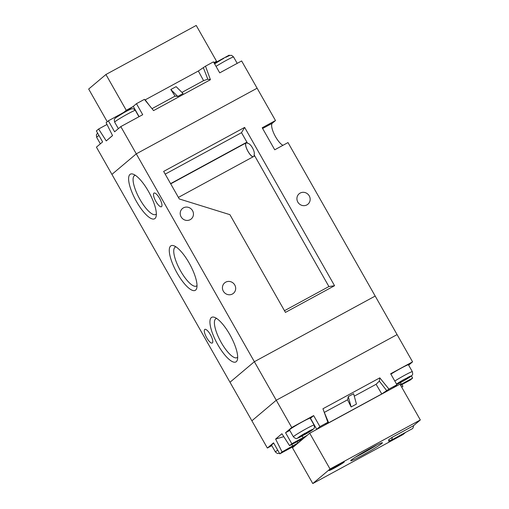 <?xml version="1.0" encoding="UTF-8"?>
<svg xmlns="http://www.w3.org/2000/svg" width="509" height="509" viewBox="0 0 509 509"><rect width="100%" height="100%" fill="white"/><g stroke="black" fill="none" stroke-linecap="round" stroke-linejoin="round"><path stroke-width="0.76" d="M107.246 121.74L88.674 89.043L105.923 74.505L196.213 25.45L216.548 61.239L214.232 63.186M105.923 74.505L126.257 110.294L132.811 106.731M213.933 62.658L216.548 61.239M123.852 112.324L126.257 110.294M396.626 384.25L403.491 380.955L411.425 375.858L403.637 379.638L396.517 384.066M396.727 384.435A8.723 0.515 150.4 0 0 399.597 383.067L403.58 380.897A8.723 0.515 150.4 0 0 410.031 376.965M297.727 437.982A8.723 0.515 150.4 0 0 301.341 436.448L312.042 430.188L313.169 429.24L307.869 432.135L309.357 430.862L297.447 438.122L305.324 434.285A8.723 0.515 150.4 0 0 311.775 430.353M314.091 425.066L310.185 418.182A11.892 0.706 150.4 0 0 302.651 421.687A11.892 0.706 150.4 0 0 289.5 429.933L293.407 436.817A11.892 0.706 -29.6 0 1 306.564 428.572A11.892 0.706 -29.6 0 1 314.091 425.066C314.963 429.151 313.805 428.094 313.086 429.405L305.273 434.317M394.799 381.05A11.892 0.706 -29.6 0 1 404.82 375.184A11.892 0.706 -29.6 0 1 412.347 371.685L408.441 364.8A11.892 0.706 150.4 0 0 400.907 368.306A11.892 0.706 150.4 0 0 390.893 374.166M310.312 418.411A12.687 0.751 150.4 0 0 310.465 418.283L313.652 415.599L291.74 427.503L285.555 432.72L289.78 430.423M285.555 432.72L291.81 443.727L289.557 445.629L281.929 433.738L275.617 439.057L282.062 451.947L279.81 453.843L273.556 442.83L267.365 448.047L271.8 445.636M273.804 443.263A11.892 0.706 150.4 0 0 271.501 445.101L275.407 451.986A11.892 0.706 -29.6 0 1 277.71 450.147M408.644 365.163L412.57 361.854L390.664 373.759L396.918 384.772L388.952 389.099L379.803 377.856L379.332 381.12L376.087 384.295L381.782 393.953L388.952 389.099M412.57 361.854L288.005 142.577L274.726 149.792L262.211 127.772L275.49 120.557L257.115 88.21L136.285 153.852L257.115 88.21L241.635 60.953L219.723 72.857L213.468 61.843L205.502 66.17L210.433 79.703L153.572 110.599L144.422 99.357L136.457 103.683L133.269 106.368A12.687 0.751 -29.6 0 1 119.647 114.671L108.36 120.805L114.62 131.812L120.805 126.601L142.711 114.697L136.457 103.683M267.365 448.047L251.885 420.79L276.26 400.246L397.084 334.604L276.26 400.246L254.366 361.708L375.19 296.06L254.366 361.708L136.285 153.852L111.916 174.396L229.992 382.253L254.366 361.708L229.992 382.253L251.885 420.79L276.26 400.246L291.74 427.503M313.652 415.599L319.906 426.612L327.872 422.285L322.941 408.752L379.803 377.856M411.425 375.954L412.64 378.085L410.388 379.981L400.628 385.281M402.008 384.537L402.886 386.299L401.754 387.26M348.29 396.6L353.602 393.711L356.446 404.07L351.134 406.958L347.558 399.794L348.29 396.6L351.134 406.958M324.278 412.411L347.558 399.794M324.335 412.411L328.668 422.807L381.782 393.953M354.27 396.148L376.087 384.295M291.81 443.727L303.097 437.6A12.687 0.751 150.4 0 0 307.296 435.252M282.062 451.947L297.924 442.995L303.173 438.567L289.557 445.629M294.864 445.731A12.687 0.751 150.4 0 0 291.097 447.71L279.81 453.843M401.601 386.999L402.886 386.299M400.335 384.766A12.687 0.751 150.4 0 0 401.353 384.212L412.64 378.085M396.918 384.772L393.731 387.457A12.687 0.751 150.4 0 0 393.438 387.731M327.872 422.285L325.811 424.022L328.668 422.807M316.261 429.66A12.687 0.751 150.4 0 0 316.719 429.297L319.906 426.612M291.81 444.402L292.815 446.107M283.806 436.665L275.617 439.057M296.881 441.647L297.924 442.995M379.332 381.12L386.885 390.836M404.591 379.141L404.999 379.701M402.963 380.229L403.491 380.955M306.335 432.523L306.742 433.083M304.706 433.611L305.235 434.336M154.99 218.501A25.374 7.699 61.5 0 1 136.476 201.532A25.374 7.699 61.5 0 1 129.967 174.453A25.374 7.699 61.5 0 1 133.148 174.167A25.374 7.699 61.5 0 1 149.245 192.796A25.374 7.699 61.5 0 1 156.117 216.44A25.374 7.699 61.5 0 1 154.99 218.501M135.343 175.306A22.148 6.719 -118.5 0 0 134.637 175.529A22.148 6.719 -118.5 0 0 134.261 175.783A22.148 6.719 -118.5 0 0 139.638 198.873A22.148 6.719 -118.5 0 0 155.786 214.448A22.148 6.719 -118.5 0 0 156.098 214.225A22.148 6.719 -118.5 0 0 156.352 213.977M195.647 290.079A25.374 7.699 61.5 0 1 177.138 273.11A25.374 7.699 61.5 0 1 170.63 246.032A25.374 7.699 61.5 0 1 173.811 245.745A25.374 7.699 61.5 0 1 189.908 264.375A25.374 7.699 61.5 0 1 196.779 288.018A25.374 7.699 61.5 0 1 195.647 290.079M176.006 246.884A22.148 6.719 -118.5 0 0 175.3 247.107A22.148 6.719 -118.5 0 0 174.924 247.361A22.148 6.719 -118.5 0 0 180.301 270.451A22.148 6.719 -118.5 0 0 196.449 286.026A22.148 6.719 -118.5 0 0 196.76 285.803A22.148 6.719 -118.5 0 0 197.015 285.555M236.31 361.657A25.374 7.699 61.5 0 1 217.801 344.688A25.374 7.699 61.5 0 1 211.292 317.61A25.374 7.699 61.5 0 1 214.474 317.323A25.374 7.699 61.5 0 1 230.571 335.953A25.374 7.699 61.5 0 1 237.436 359.596A25.374 7.699 61.5 0 1 236.31 361.657M216.662 318.462A22.148 6.719 -118.5 0 0 215.962 318.685A22.148 6.719 -118.5 0 0 215.581 318.939A22.148 6.719 -118.5 0 0 220.957 342.029A22.148 6.719 -118.5 0 0 237.111 357.604A22.148 6.719 -118.5 0 0 237.423 357.382A22.148 6.719 -118.5 0 0 237.678 357.133M232.416 294.011A6.821 6.483 -130.1 0 1 223.693 291.752A6.821 6.483 -130.1 0 1 224.66 282.877A6.821 6.483 -130.1 0 1 225.691 282.171A6.821 6.483 -130.1 0 1 234.414 284.436A6.821 6.483 -130.1 0 1 233.446 293.305A6.821 6.483 -130.1 0 1 232.416 294.011M190.188 219.678A6.821 6.483 -130.1 0 1 181.465 217.419A6.821 6.483 -130.1 0 1 182.432 208.55A6.821 6.483 -130.1 0 1 183.463 207.844A6.821 6.483 -130.1 0 1 192.186 210.102A6.821 6.483 -130.1 0 1 191.219 218.978A6.821 6.483 -130.1 0 1 190.188 219.678M306.902 204.904A6.821 6.483 -130.1 0 1 298.179 202.646A6.821 6.483 -130.1 0 1 299.146 193.77A6.821 6.483 -130.1 0 1 300.176 193.07A6.821 6.483 -130.1 0 1 308.899 195.329A6.821 6.483 -130.1 0 1 307.932 204.198A6.821 6.483 -130.1 0 1 306.902 204.904M253.876 156.39A7.769 2.36 -118.5 0 0 254.112 154.812C255.403 151.65 250.683 143.334 247.546 143.258A7.769 2.36 -118.5 0 0 246.171 143.01A7.769 2.36 -118.5 0 0 246.051 143.093A7.769 2.36 -118.5 0 0 247.622 150.613A7.769 2.36 -118.5 0 0 253.202 156.759M161.563 206.648A7.769 2.36 61.5 0 1 161.442 206.73A7.769 2.36 61.5 0 1 155.773 201.24A7.769 2.36 61.5 0 1 153.903 193.153A7.769 2.36 61.5 0 1 154.023 193.07A7.769 2.36 61.5 0 1 159.686 198.561A7.769 2.36 61.5 0 1 161.563 206.648M212.374 342.951A7.769 2.36 61.5 0 1 212.253 343.034A7.769 2.36 61.5 0 1 206.59 337.543A7.769 2.36 61.5 0 1 204.713 329.457A7.769 2.36 61.5 0 1 204.834 329.374A7.769 2.36 61.5 0 1 210.503 334.865A7.769 2.36 61.5 0 1 212.374 342.951M244.638 127.409L163.643 171.418L179.283 198.949L229.915 214.671L285.434 312.399L334.559 285.708L244.638 127.409L241.508 132.684L165.19 174.148M282.979 145.307A12.687 3.849 61.5 0 1 274.287 134.357A12.687 3.849 61.5 0 1 272.302 123.242L275.49 120.557M112.527 135.534L106.247 140.91L98.612 129.019L96.36 130.915L102.621 141.928L96.43 147.146L111.916 174.396L136.285 153.852L120.805 126.601M252.998 156.867A7.928 2.405 61.5 0 1 247.406 150.301A7.928 2.405 61.5 0 1 245.968 142.953L246.916 142.151L241.508 132.684M246.916 142.151L247.546 143.258M254.112 154.812L328.916 286.554L334.559 285.708M178.398 197.397L254.716 155.932M284.467 310.706L328.916 286.554M246.897 142.17L170.579 183.634M223.75 58.395L221.765 59.489L223.75 58.395M127.485 110.714L123.509 112.877L127.485 110.714M106.247 140.91L112.553 135.591L106.114 122.701L108.36 120.805M229.451 55.621L229.19 55.157L217.903 61.29A12.687 0.751 -29.6 0 1 214.244 63.211M106.992 124.463L98.612 129.019M205.502 66.17L198.332 71.025L144.944 99.993M181.936 92.403L203.587 80.638L207.831 79.219L203.441 67.913M207.831 79.219L210.433 79.703M149.283 105.331L145.218 99.879M177.768 96.43L183.081 93.541L176.127 86.651L170.814 89.533L177.768 96.43L175.058 96.137L170.814 89.533M203.587 80.638L198.332 71.025M151.994 108.665L175.058 96.137M123.42 112.928L123.42 112.928A8.723 0.515 -29.6 0 0 116.968 116.86M221.676 59.547L221.676 59.547A8.723 0.515 -29.6 0 0 215.224 63.479M413.499 425.709A19.03 5.777 61.5 0 1 412.481 428.603A19.03 5.777 61.5 0 1 412.182 428.807L390.937 440.349C387.438 441.068 389.099 440.126 388.513 440.234A19.03 1.126 -29.6 0 1 392.254 437.25L413.499 425.709L420.326 419.957L330.036 469.012L312.787 483.55L403.077 434.495L405.546 432.415M362.243 455.39A18.235 1.082 150.4 0 0 382.412 442.747A18.235 1.082 150.4 0 0 370.87 448.117A18.235 1.082 150.4 0 0 350.695 460.76A18.235 1.082 150.4 0 0 362.243 455.39M389.932 440.679A8.723 0.515 150.4 0 0 388.819 441.64A8.723 0.515 150.4 0 0 394.341 439.07A8.723 0.515 150.4 0 0 403.535 433.503M334.642 467.911A8.723 0.515 150.4 0 0 344.288 461.867A8.723 0.515 150.4 0 0 338.765 464.437A8.723 0.515 150.4 0 0 329.119 470.481A8.723 0.515 150.4 0 0 334.642 467.911M355.358 457.203A18.235 1.082 150.4 0 0 361.46 454.009A18.235 1.082 150.4 0 0 376.972 444.923M334.68 467.879A8.564 0.509 150.4 0 0 344.154 461.943A8.564 0.509 150.4 0 0 338.727 464.469A8.564 0.509 150.4 0 0 329.259 470.405A8.564 0.509 150.4 0 0 334.68 467.879M389.97 440.679A8.564 0.509 150.4 0 0 388.959 441.564A8.564 0.509 150.4 0 0 394.38 439.038A8.564 0.509 150.4 0 0 403.402 433.579M401.175 434.788L396.632 437.657L390.944 440.349A19.03 5.777 61.5 0 0 391.236 440.145A19.03 5.777 61.5 0 0 392.254 437.25M401.232 434.858L401.563 434.578M312.787 483.55L292.452 447.761L309.707 433.223L399.991 384.168L420.326 419.957M330.036 469.012L309.707 433.223M338.918 464.825L339.929 463.973L336.481 465.85L330.907 469.47L341.526 463.699L342.506 462.878L338.708 464.634M337.944 465.646L337.607 465.232M336.43 465.888L336.933 466.499M411.157 376.017A8.723 0.515 150.4 0 0 407.544 377.557M312.901 429.399A8.723 0.515 150.4 0 0 309.287 430.938M403.561 379.72A8.723 0.515 150.4 0 0 397.109 383.652M400.449 382.622L401.353 384.212M302.193 436.009L303.097 437.6M310.465 418.283L316.719 429.297M305.305 433.102A8.723 0.515 150.4 0 0 298.853 437.034M262.625 128.497L272.302 123.242M170.7 183.844L245.968 142.953M225.716 57.339C230.921 54.743 229.839 55.608 230.921 55.386C231.232 55.067 232.123 55.608 233.593 57.014A11.892 0.706 150.4 0 0 226.06 60.52A11.892 0.706 150.4 0 0 216.045 66.38M127.466 110.727C132.664 108.124 131.583 108.99 132.664 108.773C132.976 108.449 133.867 108.99 135.337 110.396A11.892 0.706 150.4 0 0 127.804 113.901A11.892 0.706 150.4 0 0 114.652 122.147L118.355 128.662M218.1 61.634L217.903 61.29M139.11 116.656L133.269 106.368M119.844 115.015L119.647 114.671M98.956 135.477A11.892 0.706 150.4 0 0 96.653 137.315L100.356 143.837M412.347 371.685C413.219 375.769 412.061 374.713 411.342 376.024L403.529 380.936M275.407 451.986L277.386 453.506L279.549 453.379M301.277 436.487L297.091 438.338C296.473 439.012 295.245 438.504 293.407 436.817M396.74 384.46L399.533 383.105M135.337 110.396L138.944 116.746M233.593 57.014L237.2 63.364M114.652 122.147C113.781 118.056 114.939 119.119 115.658 117.802L123.471 112.896M97.575 133.046L96.36 134.834L96.653 137.315M221.727 59.508L214.62 63.873"/></g></svg>
